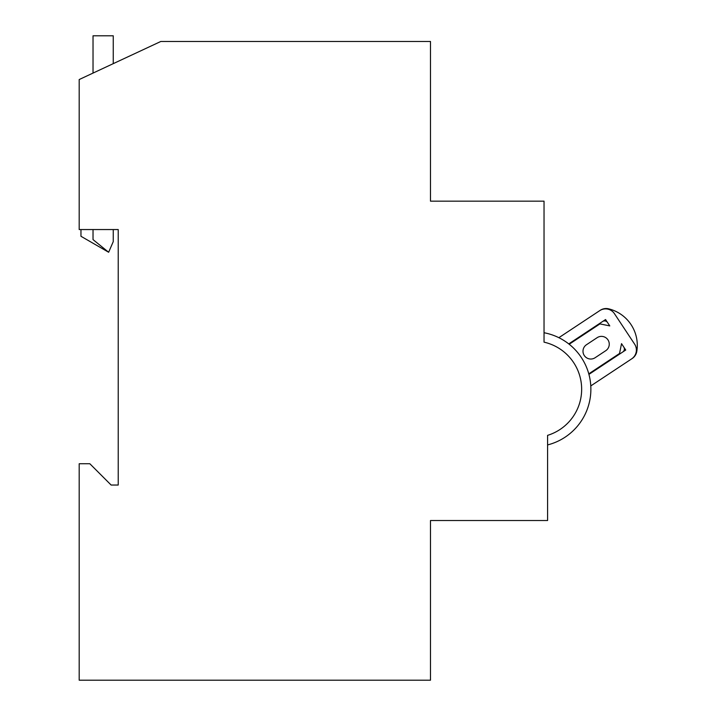 <?xml version="1.0" encoding="UTF-8"?>
<svg xmlns="http://www.w3.org/2000/svg" width="716" height="716" viewBox="0 0 716 716"><rect width="100%" height="100%" fill="white"/><g stroke="black" fill="none" stroke-linecap="round" stroke-linejoin="round"><path stroke-width="1.07" d="M79.19 229.55L118.221 229.55L118.221 485.036L111.123 485.036L89.84 463.744L79.19 463.744L79.19 680.2L430.486 680.2L430.486 520.523L547.588 520.523L547.588 435.355A48.258 48.258 0 0 0 544.035 342.159L544.035 201.16L430.486 201.16L430.486 41.474L160.805 41.474L79.19 79.539L79.19 229.55M80.962 229.55L80.962 236.28L108.644 252.256L113.253 241.614L113.253 229.55M547.588 444.931A57.486 57.486 0 0 0 544.035 332.734M586.493 344.718A7.804 7.804 0 0 0 584.292 355.539A7.804 7.804 0 0 0 595.103 357.74L605.763 350.688A7.804 7.804 0 0 0 607.965 339.867A7.804 7.804 0 0 0 597.144 337.675L586.493 344.718A7.804 7.804 0 0 0 584.292 355.539A7.804 7.804 0 0 0 595.103 357.74A7.804 7.804 0 0 1 584.292 355.539A7.804 7.804 0 0 1 586.493 344.718A7.804 7.804 0 0 0 584.292 355.539A7.804 7.804 0 0 0 595.103 357.74M605.763 350.688A7.804 7.804 0 0 0 607.965 339.867A7.804 7.804 0 0 0 597.144 337.675A7.804 7.804 0 0 1 607.965 339.867A7.804 7.804 0 0 1 605.763 350.688A7.804 7.804 0 0 0 607.965 339.867A7.804 7.804 0 0 0 597.144 337.675M568.755 343.904L605.566 319.542L609.781 325.905L599.945 323.9L569.193 344.253M588.785 373.841L619.528 353.489L621.533 343.653L625.739 350.017L588.928 374.387M590.781 385.924L631.619 358.895A10.642 10.642 0 0 0 634.618 344.145L614.444 313.662A10.642 10.642 0 0 0 599.695 310.663L558.856 337.692M631.619 358.895L632.174 358.528A10.642 10.642 0 0 0 636.81 351.341A37.617 37.617 0 0 0 608.672 308.838A10.642 10.642 0 0 0 600.25 310.296L599.695 310.663M622.777 351.977A3.544 3.544 0 0 0 623.779 347.063M607.526 322.495A3.544 3.544 0 0 0 602.612 321.502M93.026 73.086L93.026 35.8L113.253 35.8L113.253 63.652M93.026 229.55L93.026 239.609L108.644 252.256"/></g></svg>
